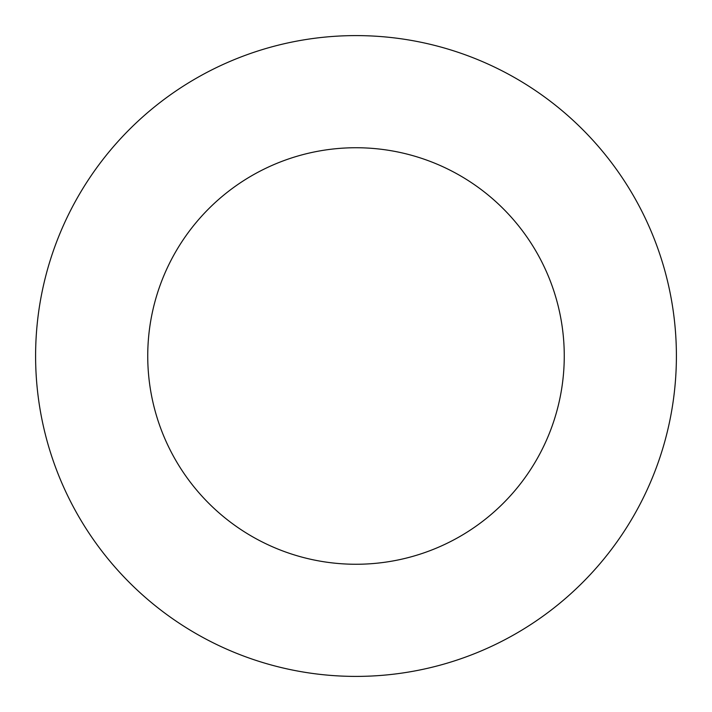 <?xml version="1.0" encoding="UTF-8"?>
<svg xmlns="http://www.w3.org/2000/svg" width="712" height="712" viewBox="0 0 712 712"><rect width="100%" height="100%" fill="white"/><g stroke="black" fill="none" stroke-linecap="round" stroke-linejoin="round"><path stroke-width="1.07" d="M676.4 356A320.4 320.4 0 0 1 195.8 633.475A320.4 320.4 0 0 1 195.8 78.525A320.4 320.4 0 0 1 676.4 356M564.26 356A208.26 208.26 0 0 1 251.87 536.358A208.26 208.26 0 0 1 251.87 175.642A208.26 208.26 0 0 1 564.26 356"/></g></svg>
